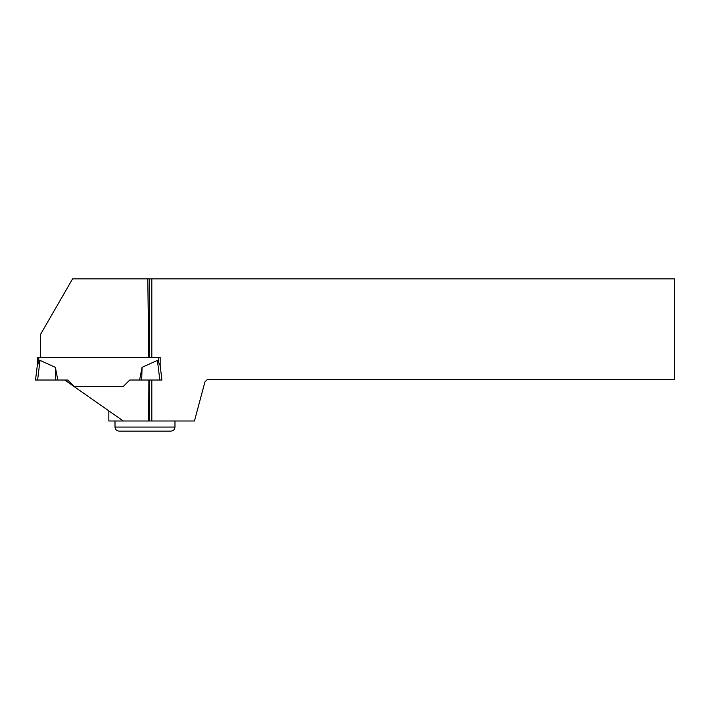 <?xml version="1.0" encoding="UTF-8"?>
<svg xmlns="http://www.w3.org/2000/svg" width="710" height="710" viewBox="0 0 710 710"><rect width="100%" height="100%" fill="white"/><g stroke="black" fill="none" stroke-linecap="round" stroke-linejoin="round"><path stroke-width="1.06" d="M40.559 357.299L148.825 357.299L147.786 278.888L72.571 278.888L40.559 334.339L40.559 357.299L37.266 357.299L37.275 365.614L35.5 380.036L57.821 380.036L55.38 367.345L40.017 360.387L37.603 380.036L35.5 380.036L37.275 365.614L38.784 362.393A20.137 2.023 97 0 1 40.017 360.387M151.816 380.036L151.816 420.995L194.451 420.995L204.924 381.927L207.453 379.406L674.5 379.406L674.5 278.888L149.295 278.888L149.295 357.299L148.825 357.299L160.167 357.299L160.167 365.614L161.933 380.036L139.613 380.036L142.053 367.345L157.416 360.387A20.137 2.023 -97 0 1 158.649 362.393L160.167 365.614L158.649 362.393L158.649 357.299M108.834 410.877L108.834 420.995L123.291 420.995L64.787 380.036L57.821 380.036L67.716 380.036L37.603 380.036M67.716 380.036L74.266 386.586L67.716 380.036L64.787 380.036M123.167 386.586L74.266 386.586L123.167 386.586L129.717 380.036L123.167 386.586M55.38 367.345L55.726 380.036M160.194 380.036L161.933 380.036L159.83 380.036L157.416 360.387M160.167 357.299L160.167 365.614L161.933 380.036M142.053 367.345L141.707 380.036L129.717 380.036M38.784 357.299L38.784 362.393L37.275 365.614M35.5 380.036L37.239 380.036M123.291 420.995L148.701 420.995L148.887 380.036M151.816 278.888L151.816 357.299M149.295 380.036L149.295 420.995L151.816 420.995M149.295 278.888L147.786 278.888M148.701 420.995L149.295 420.995M100.74 278.888L108.834 278.888M174.98 427.065C174.74 429.523 173.391 430.872 170.932 431.112L119.049 431.112C116.591 430.872 115.242 429.523 115.002 427.065L174.98 427.065L174.98 420.995M115.002 427.065L115.002 420.995"/></g></svg>
